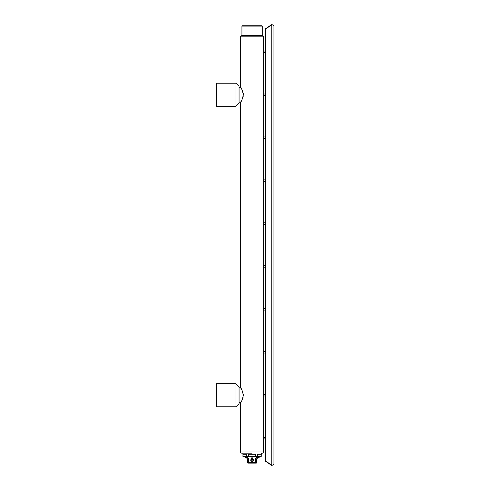 <?xml version="1.0" encoding="UTF-8"?>
<svg xmlns="http://www.w3.org/2000/svg" width="490" height="490" viewBox="0 0 490 490"><rect width="100%" height="100%" fill="white"/><g stroke="black" fill="none" stroke-linecap="round" stroke-linejoin="round"><path stroke-width="0.73" d="M265.127 29.614L265.611 28.677L265.127 29.614L265.629 28.665L271.803 24.5L273.941 25.652L273.941 464.349L271.803 465.5L265.629 461.335L265.127 460.386L265.151 29.382M271.791 24.506L273.941 25.652L273.775 25.174M265.151 460.618L265.617 461.329M265.623 461.017L265.629 28.977L271.791 24.825L271.791 465.175L265.629 461.023M265.127 52.571L263.589 52.571L263.589 451.994L240.59 451.994L240.59 402.737C241.435 402.186 242.36 399.693 243.352 395.265C242.36 390.83 241.435 388.337 240.59 387.786L241.062 388.533L240.59 387.786L239.059 387.786L239.059 386.83L239.059 403.693L239.059 387.786M265.127 51.04L263.589 51.04L263.583 52.485M263.589 36.854A1.917 1.917 0 0 0 262.824 35.709L241.356 35.709A1.917 1.917 0 0 0 240.59 36.854L263.589 36.854L263.589 51.113M240.59 36.854L240.59 87.263L241.062 88.01L240.59 87.263L239.059 87.263L239.059 103.169L239.059 102.214L240.59 102.214C241.435 101.663 242.36 99.17 243.352 94.735C242.36 90.307 241.435 87.814 240.59 87.263M243.352 94.735L243.352 94.735C242.36 99.17 241.435 101.663 240.59 102.214L241.552 100.628L240.59 102.214L240.59 387.786M265.127 438.96L263.583 438.875M265.127 437.429L263.589 437.497M243.352 395.265L243.352 395.265C242.36 399.693 241.435 402.186 240.59 402.737L239.059 402.737M243.181 397.01L242.507 399.203L243.181 397.01M242.379 399.503L242.14 400.024L242.379 399.503M242.048 400.208L241.582 401.096L242.048 400.208M241.552 401.151L240.59 402.737L241.552 401.151M241.123 388.631L242.042 390.297L241.123 388.631M242.305 390.861L242.47 391.234L242.305 390.861M243.279 394.107L243.316 394.438M243.181 96.487L242.507 98.68L243.181 96.487M242.048 99.684L241.582 100.573L242.048 99.684M241.123 88.108L242.042 89.774L241.123 88.108M242.305 90.338L242.47 90.711L242.305 90.338M243.279 93.578L243.316 93.915M265.127 95.507L263.583 95.415M263.589 94.043L265.127 93.97M265.127 138.437L263.583 138.352M263.589 136.973L265.127 136.906M265.127 181.367L263.583 181.22M263.589 179.879L265.127 179.836M265.127 224.304L263.583 224.157M263.589 222.84L265.127 222.766M265.127 267.234L263.583 267.087M263.589 265.77L265.127 265.696M265.127 310.164L263.583 310.078M263.589 308.7L265.127 308.633M265.127 353.094L263.583 353.008M263.589 351.636L265.127 351.563M265.127 396.03L263.583 395.938M263.589 394.566L265.127 394.493M216.059 395.265L216.059 384.148L216.445 383.762L216.445 406.761L216.059 406.375L216.059 395.265L216.059 406.375L216.445 406.761L235.99 406.761L239.059 403.693L235.99 406.761L235.99 383.762L239.059 386.83L235.99 383.762L216.445 383.762M216.445 106.238L216.445 83.239L235.99 83.239L239.059 86.307L235.99 83.239L235.99 106.238L216.445 106.238L216.059 105.852L216.059 83.625L216.445 83.239L216.059 83.625M252.093 453.146L241.742 453.146A1.151 1.151 0 0 1 240.59 451.994A1.151 1.151 0 0 0 241.742 453.146L242.893 453.146L241.742 453.146L242.893 453.146L243.022 456.594L259.186 456.594L259.186 457.36L256.956 457.36L255.357 458.622M262.444 453.146A1.151 1.151 0 0 0 263.589 451.994A1.151 1.151 0 0 1 262.444 453.146M241.931 26.123L262.248 26.123L261.868 25.743L242.317 25.743L241.931 26.123L241.931 35.323A0.386 0.386 0 0 1 241.552 35.709M262.248 26.123L262.248 35.323A0.386 0.386 0 0 0 262.634 35.709M253.967 463.111L256.307 463.111A0.386 0.386 0 0 1 255.927 462.725M256.693 462.725L255.829 462.725L255.829 458.891L256.693 458.891L256.693 462.725L255.155 463.111A0.386 0.386 0 0 0 255.541 462.725L248.853 462.725L248.853 458.891L247.23 457.36L245 457.36L245.386 457.746M256.956 457.36L256.711 457.74C259.467 457.746 259.467 457.746 256.693 457.746L255.333 458.891L255.155 463.111L247.873 463.111A0.386 0.386 0 0 0 248.259 462.725M252.093 457.176L252.093 461.696L252.093 457.176L250.739 460.38M253.44 460.38L252.093 457.476M246.629 456.515L242.948 456.515L242.948 454.291L246.629 454.291L246.629 456.515L248.43 456.594L248.418 454.291L255.768 454.291L255.768 456.515L257.495 456.594L261.158 456.594L261.231 454.291L257.556 454.291L257.495 456.594L243.022 456.594M261.158 456.594L257.556 456.515M253.355 460.282A1.262 1.103 180 0 0 250.831 460.282A1.262 1.103 180 0 0 253.355 460.282M256.693 458.891L257.844 457.746L256.766 457.746A1.151 0.937 -90 0 0 255.829 458.891L255.829 462.725A0.386 0.312 -90 0 1 255.517 463.111M248.663 463.111A0.386 0.312 -90 0 1 248.357 462.725L249.024 463.111A0.386 0.386 0 0 1 248.644 462.725L248.644 458.891L247.493 457.746C244.718 457.746 244.718 457.746 247.493 457.746L247.419 457.746A1.151 0.937 -90 0 1 248.357 458.891L247.493 458.891L247.493 462.725L247.873 463.111L250.212 463.111M256.515 457.758L256.601 457.746A1.151 1.151 0 0 0 255.958 458.009A1.151 1.151 0 0 1 256.601 457.746M248.087 457.911A1.151 1.151 90 0 0 247.493 457.746L247.23 457.36M241.931 35.323L262.248 35.323M248.644 458.891L248.357 462.725L247.493 462.725M252.093 461.696L252.093 461.317M248.418 456.515L255.768 456.515M250.929 460.208A1.158 1.011 0 0 1 253.25 460.208A1.158 1.011 0 0 1 250.929 460.208L252.087 459.216L253.25 460.208M252.093 459.032A1.366 1.188 0 0 1 253.391 460.594L253.391 460.594A1.366 1.188 0 0 1 250.794 460.594L250.794 460.594A1.366 1.188 0 0 1 252.093 459.032M265.629 461.335L265.127 460.386M235.99 106.238L239.059 103.169L235.99 106.238M245 456.594L245 457.36M250.604 460.079L252.093 461.421L253.581 460.079M261.293 453.146L261.213 456.594M259.186 457.36L258.8 457.746M247.493 458.891L246.341 457.746"/></g></svg>
